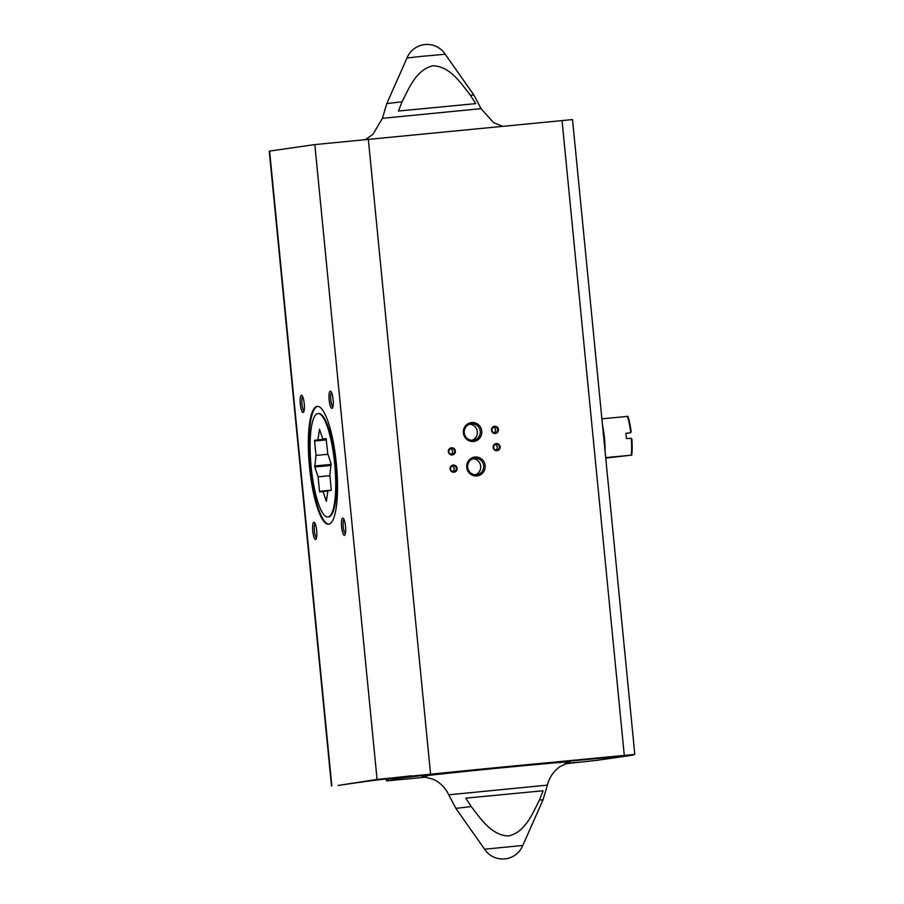 <?xml version="1.0" encoding="UTF-8"?>
<svg xmlns="http://www.w3.org/2000/svg" width="904" height="904" viewBox="0 0 904 904"><rect width="100%" height="100%" fill="white"/><g stroke="black" fill="none" stroke-linecap="round" stroke-linejoin="round"><path stroke-width="1.36" d="M634.766 754.411L513.054 766.038A122.673 1.288 -5.6 0 0 366.402 781.384L337.983 785.452L377.07 779.417L634.766 754.411L633.986 746.534M331.486 785.971L269.234 151.137L314.818 144.583L572.514 119.577L634.043 746.512M411.467 775.813L395.602 777.508L411.467 775.813M565.011 763.71L578.639 762.23L565.814 763.349M522.783 845.466L543.01 799.859L547.395 785.135C548.943 778.852 552.095 773.519 556.83 769.123L559.87 766.671L569.848 761.959A74.331 0.78 174.4 0 0 495.946 768.377A74.331 0.78 174.4 0 0 422.191 776.434L432.892 779.124L436.349 780.932C441.853 784.322 445.988 788.943 448.734 794.808L455.887 808.402L484.589 849.218A21.651 21.651 0 0 0 522.783 845.466L484.589 849.218M623.636 755.473L632.845 755.179L596.742 760.354L564.717 763.846M623.692 756.026L515.675 766.185A86.592 0.904 -5.6 0 0 399.534 778.333L386.539 780.898L426.733 777.09M543.01 799.859L539.473 800.017L543.112 790.751L465.809 798.142L471.176 806.549L455.887 808.402M539.473 800.017C532.388 813.905 525.235 832.121 508.579 835.985C491.471 835.477 480.725 818.73 471.176 806.549M473.911 95.056L445.209 54.24L422.315 56.297L407.003 57.992L386.776 103.61L382.403 118.322L481.064 108.649L473.911 95.056L470.362 95.225L475.741 103.632L398.438 111.022L402.077 101.756C409.15 87.869 416.303 69.653 432.971 65.789C450.068 66.297 460.814 83.044 470.362 95.225M387.997 778.773L388.189 780.66M315.564 539.462A8.656 1.977 -95.5 0 0 315.982 539.179A8.656 1.977 -95.5 0 0 316.682 530.659A8.656 1.977 -95.5 0 0 314.377 522.422A8.656 1.977 -95.5 0 0 312.671 530.06A8.656 1.977 -95.5 0 0 315.564 539.462M303.111 412.506A8.656 1.977 -95.5 0 0 303.529 412.224A8.656 1.977 -95.5 0 0 304.23 403.704A8.656 1.977 -95.5 0 0 301.925 395.466A8.656 1.977 -95.5 0 0 300.218 403.105A8.656 1.977 -95.5 0 0 303.111 412.506M331.971 408.371A8.656 1.977 -95.5 0 0 332.389 408.088A8.656 1.977 -95.5 0 0 333.101 399.568A8.656 1.977 -95.5 0 0 330.796 391.33A8.656 1.977 -95.5 0 0 329.079 398.969A8.656 1.977 -95.5 0 0 331.971 408.371M344.424 535.326A8.656 1.977 -95.5 0 0 344.842 535.044A8.656 1.977 -95.5 0 0 345.543 526.512A8.656 1.977 -95.5 0 0 343.237 518.286A8.656 1.977 -95.5 0 0 341.531 525.925A8.656 1.977 -95.5 0 0 344.424 535.326M328.694 524.184A59.178 13.515 -95.5 0 0 336.344 463.695A59.178 13.515 -95.5 0 0 317.293 406.393A59.178 13.515 -95.5 0 0 309.473 466.588A59.178 13.515 -95.5 0 0 328.547 524.207A59.178 13.515 -95.5 0 0 328.694 524.184M494.601 426.292A3.605 3.514 -98.2 0 1 498.16 431.389A3.605 3.514 -98.2 0 1 492.104 431.965A3.605 3.514 -98.2 0 1 494.601 426.292M451.525 447.796A3.605 3.514 -98.2 0 1 455.085 452.893A3.605 3.514 -98.2 0 1 449.028 453.48A3.605 3.514 -98.2 0 1 451.525 447.796M453.22 465.04A3.605 3.514 -98.2 0 1 456.78 470.136A3.605 3.514 -98.2 0 1 450.723 470.713A3.605 3.514 -98.2 0 1 453.22 465.04M496.285 443.525A3.605 3.514 -98.2 0 1 499.844 448.621A3.605 3.514 -98.2 0 1 493.787 449.198A3.605 3.514 -98.2 0 1 496.285 443.525M471.651 422.563A9.492 9.243 -98.2 0 1 481.007 435.977A9.492 9.243 -98.2 0 1 465.063 437.502A9.492 9.243 -98.2 0 1 471.651 422.563M475.029 457.04A9.492 9.243 -98.2 0 1 484.386 470.453A9.492 9.243 -98.2 0 1 468.441 471.978A9.492 9.243 -98.2 0 1 475.029 457.04M327.869 517.02L328.57 516.952A51.957 11.865 -95.5 0 0 328.694 516.941A51.957 11.865 -95.5 0 0 335.407 463.82A51.957 11.865 -95.5 0 0 318.683 413.512L317.982 413.58A51.957 11.865 -95.5 0 0 311.112 466.43A51.957 11.865 -95.5 0 0 327.869 517.02A51.957 11.865 -95.5 0 0 334.683 463.616A51.957 11.865 -95.5 0 0 317.982 413.58M317.643 406.382A59.178 13.515 -95.5 0 0 310.174 466.52A59.178 13.515 -95.5 0 0 328.898 524.15M343.983 519.416A7.288 1.661 -95.5 0 0 343.249 526.738A7.288 1.661 -95.5 0 0 345.351 533.789M331.531 392.472A7.288 1.661 -95.5 0 0 330.796 399.783A7.288 1.661 -95.5 0 0 332.909 406.834M302.671 396.607A7.288 1.661 -95.5 0 0 301.936 403.918A7.288 1.661 -95.5 0 0 304.038 410.97M315.112 523.552A7.288 1.661 -95.5 0 0 314.377 530.874A7.288 1.661 -95.5 0 0 316.49 537.925M543.112 790.751L465.809 798.142M474.871 458.305A8.26 8.046 -98.2 0 1 483.651 465.571A8.26 8.046 -98.2 0 1 476.849 474.702A8.26 8.046 -98.2 0 1 467.718 467.673A8.26 8.046 -98.2 0 1 474.871 458.305M473.029 458.712A8.26 8.046 -98.2 0 1 475.334 474.769M471.481 423.84A8.26 8.046 -98.2 0 1 480.273 431.106A8.26 8.046 -98.2 0 1 473.459 440.237A8.26 8.046 -98.2 0 1 464.328 433.197A8.26 8.046 -98.2 0 1 471.481 423.84M469.651 424.236A8.26 8.046 -98.2 0 1 471.956 440.304M496.206 444.169A2.983 2.904 -98.2 0 1 499.381 446.791A2.983 2.904 -98.2 0 1 496.929 450.09A2.983 2.904 -98.2 0 1 493.629 447.548A2.983 2.904 -98.2 0 1 496.206 444.169M495.03 444.542A2.983 2.904 -98.2 0 1 495.821 450.022M453.141 465.673A2.983 2.904 -98.2 0 1 456.317 468.306A2.983 2.904 -98.2 0 1 453.853 471.594A2.983 2.904 -98.2 0 1 450.554 469.063A2.983 2.904 -98.2 0 1 453.141 465.673M451.966 466.057A2.983 2.904 -98.2 0 1 452.746 471.538M451.446 448.44A2.983 2.904 -98.2 0 1 454.622 451.062A2.983 2.904 -98.2 0 1 452.169 454.362A2.983 2.904 -98.2 0 1 448.87 451.819A2.983 2.904 -98.2 0 1 451.446 448.44M450.271 448.825A2.983 2.904 -98.2 0 1 451.062 454.305M494.522 426.925A2.983 2.904 -98.2 0 1 497.697 429.558A2.983 2.904 -98.2 0 1 495.234 432.846A2.983 2.904 -98.2 0 1 491.934 430.315A2.983 2.904 -98.2 0 1 494.522 426.925M493.347 427.309A2.983 2.904 -98.2 0 1 494.126 432.79M605.77 458.079L631.772 455.119A28.86 6.588 -95.5 0 0 631.885 439.084L631.297 438.406L626.37 438.519A29.583 6.757 84.5 0 0 625.884 433.491L630.732 432.666A29.583 6.757 -95.5 0 0 627.489 416.382L627.964 416.348A28.86 6.588 -95.5 0 1 631.184 431.909L630.732 432.666L625.997 433.344M631.772 455.119L631.286 455.164A29.583 6.757 -95.5 0 0 631.297 438.406M627.489 416.382L601.917 418.823M605.058 450.893A29.583 6.757 -95.5 0 0 604.471 438.067A29.583 6.757 -95.5 0 0 602.561 425.445M631.286 455.164L605.714 457.605M317.948 439.796L319.507 429.231L322.818 439.095L326.107 438.632L327.745 453.751L331.067 463.616L329.847 475.165L331.271 489.595L331.169 490.33L327.892 490.804L326.344 501.37L323.022 491.505L319.745 491.968L319.507 491.279L318.095 476.849L314.773 466.984L315.993 455.435L314.581 441.005L314.671 440.271L326.231 439.005M327.858 491.041L323.022 491.505M331.192 490.16L319.507 491.279M329.903 475.719L318.095 476.849M331.067 465.424L314.773 466.984M331.147 464.396L314.671 465.967M327.937 454.294L315.993 455.435M326.389 439.875L314.581 441.005M326.276 439.152L314.671 440.271M326.152 438.779L322.818 439.095M269.595 151.07L331.836 785.904M562.028 120.469L624.28 755.303M547.395 785.135L448.734 794.808M402.077 101.756L386.776 103.61M386.426 778.954L386.618 780.886M314.818 144.583L377.07 779.417M368.301 138.99L430.553 773.824M399.455 777.519L399.534 778.333M386.347 778.965L386.539 780.898M632.789 754.591L632.845 755.179M445.209 54.24A21.651 21.651 0 0 0 407.003 57.992M502.251 126.187L493.437 122.526L481.064 108.649M365.894 139.216L372.957 134.334L382.403 118.322"/></g></svg>
